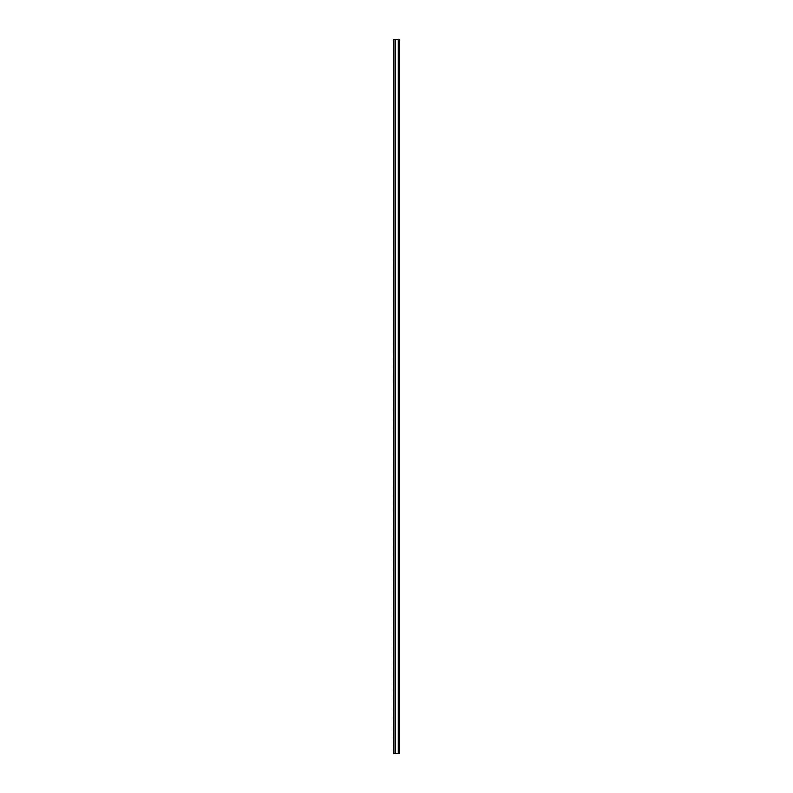 <?xml version="1.0" encoding="UTF-8"?>
<svg xmlns="http://www.w3.org/2000/svg" width="793" height="793" viewBox="0 0 793 793"><rect width="100%" height="100%" fill="white"/><g stroke="black" fill="none" stroke-linecap="round" stroke-linejoin="round"><path stroke-width="0.59" stroke-dasharray="3.96 2.97" d="M399.424 39.65L398.423 39.65L398.423 753.35L398.423 39.65L398.423 753.35L399.424 753.35M398.423 753.35L393.576 753.35L393.576 39.65L398.423 39.65M398.106 39.65L398.106 753.35"/><path stroke-width="1.19" d="M399.424 39.65L399.424 753.35L398.423 753.35L398.423 39.65L399.424 39.65M395.37 753.35L395.37 39.65M395.519 753.35L398.423 753.35M395.519 39.65L398.264 39.65L398.264 753.35M393.893 39.65L393.893 753.35L393.576 39.65L395.231 39.65M393.893 753.35L395.231 753.35"/></g></svg>
